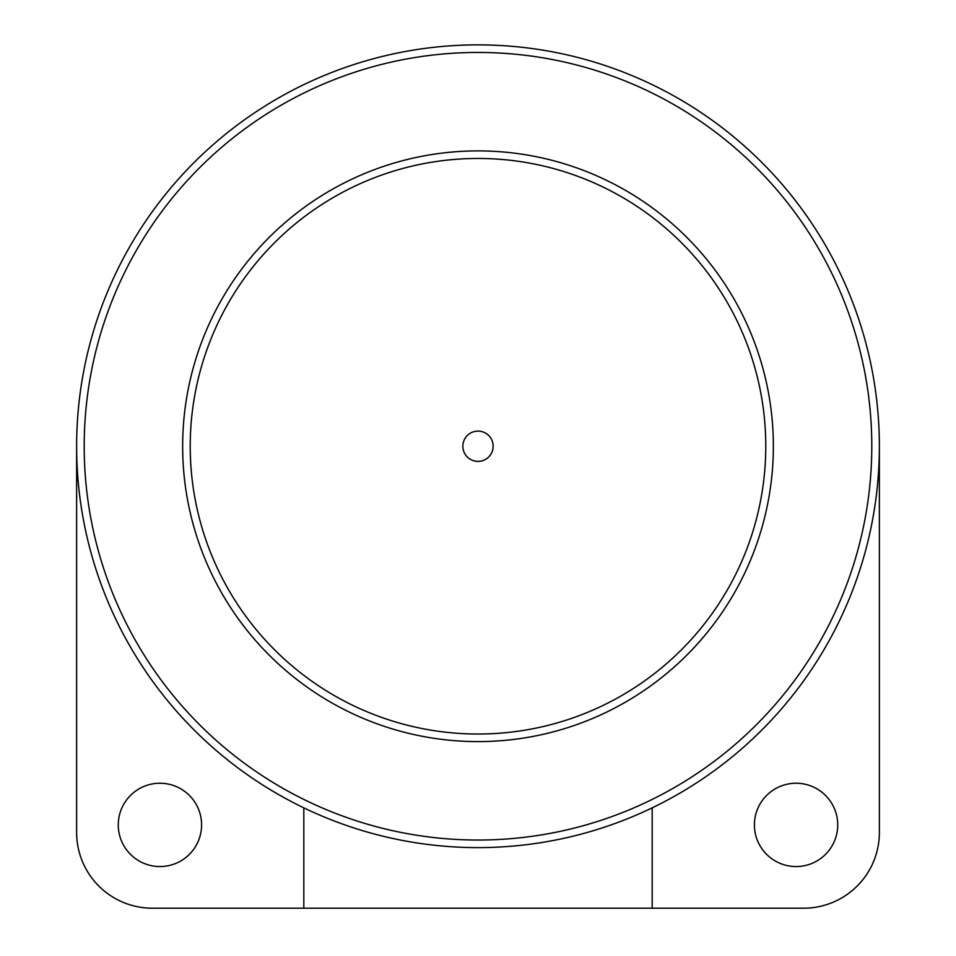 <?xml version="1.0" encoding="UTF-8"?>
<svg xmlns="http://www.w3.org/2000/svg" width="956" height="956" viewBox="0 0 956 956"><rect width="100%" height="100%" fill="white"/><g stroke="black" fill="none" stroke-linecap="round" stroke-linejoin="round"><path stroke-width="1.43" d="M76.623 446.249A401.377 401.377 0 0 1 678.688 98.647A401.377 401.377 0 0 1 678.688 793.838A401.377 401.377 0 0 1 76.623 446.249L76.623 832.473A75.727 75.727 0 0 0 152.363 908.2L803.638 908.2A75.727 75.727 0 0 0 879.377 832.473L879.377 446.249M201.585 824.897A41.646 41.646 0 0 0 139.11 788.82A41.646 41.646 0 0 0 139.11 860.974A41.646 41.646 0 0 0 201.585 824.897M837.719 824.897A41.646 41.646 0 0 0 775.244 788.82A41.646 41.646 0 0 0 775.244 860.974A41.646 41.646 0 0 0 837.719 824.897M84.2 446.249A393.8 393.8 0 0 1 674.9 105.208A393.8 393.8 0 0 1 674.9 787.278A393.8 393.8 0 0 1 84.2 446.249M182.656 446.249A295.344 295.344 0 0 1 625.678 190.471A295.344 295.344 0 0 1 625.678 702.027A295.344 295.344 0 0 1 182.656 446.249A295.344 295.344 0 0 1 625.678 190.471A295.344 295.344 0 0 1 625.678 702.027A295.344 295.344 0 0 1 182.656 446.249M303.817 807.856L303.817 908.2M652.183 908.2L652.183 807.856M462.859 446.249A15.141 15.141 0 0 1 485.576 433.128A15.141 15.141 0 0 1 485.576 459.358A15.141 15.141 0 0 1 462.859 446.249M190.22 446.249A287.78 287.78 0 0 1 621.89 197.02A287.78 287.78 0 0 1 621.89 695.466A287.78 287.78 0 0 1 190.22 446.249"/></g></svg>
